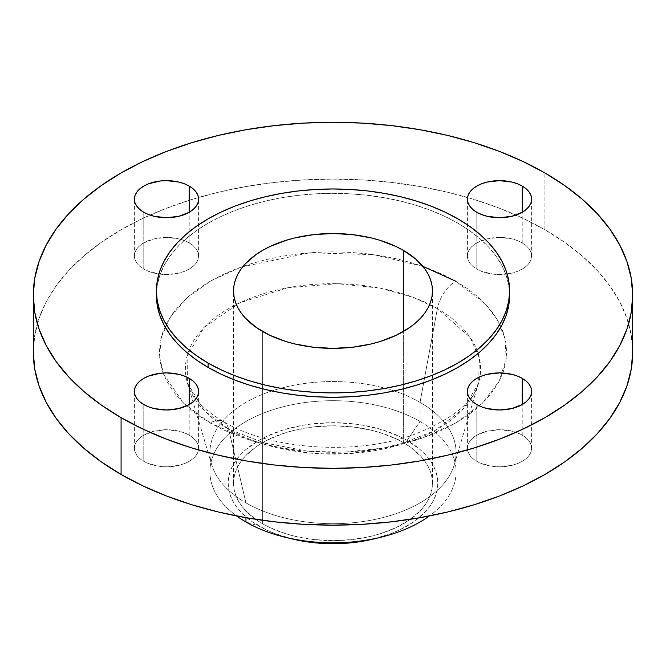 <?xml version="1.0" encoding="UTF-8"?>
<svg xmlns="http://www.w3.org/2000/svg" width="666" height="666" viewBox="0 0 666 666"><rect width="100%" height="100%" fill="white"/><g stroke="black" fill="none" stroke-linecap="round" stroke-linejoin="round"><path stroke-width="0.5" stroke-dasharray="3.33 2.5" d="M522.211 435.139A32.11 18.54 0 0 0 487.221 431.118A32.11 18.54 0 0 0 467.399 448.251A32.11 18.54 0 0 0 476.806 461.355L476.806 404.553L476.806 461.355L472.81 458.549L469.838 455.344L468.015 451.864L467.399 448.251L468.015 444.63L469.838 441.158L472.81 437.953L476.806 435.139L487.221 431.118L499.508 429.712L511.796 431.118L517.349 432.833L522.211 435.139L526.207 437.953L529.179 441.158L531.002 444.63L531.618 448.251L531.002 451.864L529.179 455.344L526.207 458.549L522.211 461.355L517.349 463.661L511.796 465.376L499.508 466.791L493.248 466.433L481.668 463.661L476.806 461.355A32.11 18.54 0 0 0 511.796 465.376A32.11 18.54 0 0 0 531.618 448.251A32.11 18.54 0 0 0 522.211 435.139L522.211 404.553L522.211 435.139M189.194 435.139A32.11 18.54 0 0 0 154.204 431.118A32.11 18.54 0 0 0 134.382 448.251A32.11 18.54 0 0 0 143.789 461.355L143.789 404.553L143.789 461.355L139.793 458.549L136.821 455.344L134.998 451.864L134.382 448.251L134.998 444.63L136.821 441.158L139.793 437.953L143.789 435.139L154.204 431.118L166.492 429.712L178.779 431.118L184.332 432.833L189.194 435.139L193.19 437.953L196.162 441.158L197.985 444.63L198.601 448.251L197.985 451.864L196.162 455.344L193.19 458.549L189.194 461.355L184.332 463.661L178.779 465.376L166.492 466.791L160.223 466.433L148.651 463.661L143.789 461.355A32.11 18.54 0 0 0 178.779 465.376A32.11 18.54 0 0 0 198.601 448.251A32.11 18.54 0 0 0 189.194 435.139L189.194 404.553L189.194 435.139M189.194 242.874A32.11 18.54 0 0 0 154.204 238.853A32.11 18.54 0 0 0 134.382 255.985A32.11 18.54 0 0 0 143.789 269.089L143.789 212.287L143.789 269.089L139.793 266.283L136.821 263.078L134.998 259.598L134.382 255.985L134.998 252.364L136.821 248.893L139.793 245.687L143.789 242.874L154.204 238.853L166.492 237.446L178.779 238.853L184.332 240.568L189.194 242.874L193.19 245.687L196.162 248.893L197.985 252.364L198.601 255.985L197.985 259.598L196.162 263.078L193.19 266.283L189.194 269.089L184.332 271.395L178.779 273.11L166.492 274.525L160.223 274.167L148.651 271.395L143.789 269.089A32.11 18.54 0 0 0 178.779 273.11A32.11 18.54 0 0 0 198.601 255.985A32.11 18.54 0 0 0 189.194 242.874L189.194 212.287L189.194 242.874M522.211 242.874A32.11 18.54 0 0 0 487.221 238.853A32.11 18.54 0 0 0 467.399 255.985A32.11 18.54 0 0 0 476.806 269.089L476.806 212.287L476.806 269.089L472.81 266.283L469.838 263.078L468.015 259.598L467.399 255.985L468.015 252.364L469.838 248.893L472.81 245.687L476.806 242.874L487.221 238.853L499.508 237.446L511.796 238.853L517.349 240.568L522.211 242.874L526.207 245.687L529.179 248.893L531.002 252.364L531.618 255.985L531.002 259.598L529.179 263.078L526.207 266.283L522.211 269.089L517.349 271.395L511.796 273.11L499.508 274.525L493.248 274.167L481.668 271.395L476.806 269.089A32.11 18.54 0 0 0 511.796 273.11A32.11 18.54 0 0 0 531.618 255.985A32.11 18.54 0 0 0 522.211 242.874L522.211 212.287L522.211 242.874M422.868 266.333L373.701 254.662L309.798 252.764L241.225 267.016L211.03 280.761L186.796 298.027L170.063 317.466L161.205 337.545L159.557 356.926L163.794 374.633L183.691 403.296L210.215 423.002A26.757 15.451 -60 0 1 223.543 421.645A26.757 15.451 -60 0 1 228.621 429.145L204.379 410.697L187.512 383.291L187.079 356.01L204.221 327.231L239.893 302.747L287.679 287.779L337.179 283.691L380.194 288.137L413.469 297.436L437.379 308.624A26.757 15.451 -60 0 1 455.785 281.227L467.224 288.52L477.38 296.42L486.138 304.861L493.423 313.753L499.167 323.018L503.305 332.559L505.802 342.291L506.643 352.114L505.802 361.946L503.305 371.678L499.167 381.218L493.423 390.484L486.138 399.375L477.38 407.817L467.224 415.717L455.785 423.002L443.156 429.612L429.47 435.472L414.851 440.526L399.45 444.738L383.408 448.052L366.874 450.441L350.016 451.881L333 452.364L315.984 451.881L299.126 450.441L282.592 448.052L266.55 444.738L251.149 440.526L236.53 435.472L222.844 429.612L210.215 423.002L198.776 415.717L188.62 407.817L179.862 399.375L172.577 390.484L166.833 381.218L162.695 371.678L160.198 361.946L159.357 352.114L160.198 342.291L162.695 332.559L166.833 323.018L172.577 313.753L179.862 304.861L188.62 296.42L198.776 288.52L210.215 281.227L222.844 274.625L236.53 268.764L251.149 263.703L266.55 259.499L282.592 256.185L299.126 253.796L315.984 252.347L333 251.865L350.016 252.347L366.874 253.796L383.408 256.185L399.45 259.499L414.851 263.703L429.47 268.764L443.156 274.625L455.785 281.227A26.757 15.451 120 0 0 437.379 308.624A147.619 85.223 180 0 1 478.155 353.388A147.619 85.223 180 0 1 479.986 376.723A147.619 85.223 180 0 1 478.488 383.291A147.619 85.223 180 0 1 377.714 450.108A147.619 85.223 180 0 1 228.621 429.145L245.962 502.872L245.962 517.69L245.962 502.872A123.093 71.062 0 0 0 370.288 520.346A123.093 71.062 0 0 0 454.32 464.635A123.093 71.062 0 0 0 420.038 402.372A123.093 71.062 180 0 1 456.093 452.622A123.093 71.062 180 0 1 380.103 518.281A123.093 71.062 180 0 1 245.962 502.872L228.621 429.145A147.619 85.223 180 0 1 187.512 383.291A147.619 85.223 180 0 1 186.014 376.723A147.619 85.223 180 0 1 187.845 353.388A147.619 85.223 180 0 1 289.194 287.496A147.619 85.223 180 0 1 437.379 308.624L420.038 402.372L437.379 308.624L470.096 337.287L479.495 358.408L478.488 383.291L463.827 408.358L434.923 430.527L395.379 446.128L351.839 453.413L310.772 453.138L276.065 447.519L228.621 429.145A26.757 15.451 120 0 0 223.543 421.645A26.757 15.451 120 0 0 210.215 423.002L249.509 440.018L308.441 451.357L344.772 452.139L383.558 448.027L421.778 438.27L455.785 423.002L482.226 403.371L499.117 381.31L506.243 358.916L504.895 337.937L497.169 319.464L485.248 303.912L455.785 281.227M373.701 538.969A104.812 60.514 0 0 0 407.109 440.417A104.812 60.514 0 0 0 258.891 440.417A104.812 60.514 0 0 0 258.891 525.998L245.962 522.002L258.891 525.998A104.812 60.514 0 0 0 292.299 538.969M420.038 421.503A123.093 71.062 180 0 1 429.387 515.95A123.093 71.062 0 0 0 456.093 471.753A123.093 71.062 0 0 0 420.038 421.503L420.038 402.372A123.093 71.062 0 0 0 276.415 389.51A123.093 71.062 0 0 0 211.68 464.635A123.093 71.062 0 0 0 245.962 502.872A123.093 71.062 180 0 1 209.907 452.622A123.093 71.062 180 0 1 285.897 386.963A123.093 71.062 180 0 1 420.038 402.372L420.038 421.503A123.093 71.062 0 0 0 285.897 406.102A123.093 71.062 0 0 0 209.907 471.753A123.093 71.062 0 0 0 236.613 515.95A123.093 71.062 180 0 1 251.065 418.723A123.093 71.062 180 0 1 420.038 421.503L407.109 440.417L420.038 421.503M544.921 229.77L544.921 172.96L544.921 229.77A299.7 173.027 0 0 0 467.532 197.502A299.7 173.027 0 0 0 198.468 197.502A299.7 173.027 0 0 0 33.3 352.114L34.74 335.156L39.061 318.356L46.204 301.889L56.111 285.897L68.69 270.554L83.808 255.985L101.332 242.349L121.079 229.77L142.874 218.365L166.492 208.25L191.725 199.517L218.306 192.258L246.004 186.538L274.534 182.409L303.621 179.92L333 179.087L362.379 179.92L391.466 182.409L419.996 186.538L447.694 192.258L474.275 199.517L499.508 208.25L523.126 218.365L544.921 229.77A299.7 173.027 0 0 1 632.7 352.114L631.26 335.156L626.939 318.356L619.796 301.889L609.889 285.897L597.31 270.554L582.192 255.985L564.668 242.349L544.921 229.77M509.607 295.313L508.757 285.314L506.218 275.416L502.006 265.709L496.162 256.293L488.752 247.244L479.845 238.661L469.522 230.627L457.883 223.21L457.883 218.839L457.883 223.21A176.607 101.965 0 0 0 265.418 201.107A176.607 101.965 0 0 0 156.393 295.313L157.243 285.314L159.782 275.416L163.994 265.709L169.838 256.293L177.248 247.244L186.155 238.661L196.478 230.627L208.117 223.21L220.962 216.492L234.882 210.531L249.75 205.386L265.418 201.107L281.735 197.735L298.543 195.304L315.692 193.839L333 193.348L350.308 193.839L367.457 195.304L384.265 197.735L400.582 201.107L416.25 205.386L431.118 210.531L445.038 216.492L457.883 223.21A176.607 101.965 0 0 1 509.565 293.123M403.33 442.607A99.459 57.418 0 0 0 294.938 430.161A99.459 57.418 0 0 0 233.541 483.208A99.459 57.418 0 0 0 262.67 523.809L262.67 331.543L262.67 523.809A99.459 57.418 0 0 0 371.062 536.263A99.459 57.418 0 0 0 432.459 483.208A99.459 57.418 0 0 0 403.33 442.607L403.33 331.543L403.33 442.607L409.881 446.778L420.712 456.143L424.883 461.238L428.171 466.541L430.544 472.003L431.976 477.58L432.459 483.208L431.976 488.836L430.544 494.413L428.171 499.875L424.883 505.186L420.712 510.281L409.881 519.638L396.095 527.597L379.886 533.849L371.062 536.263L361.871 538.161L342.749 540.351L333 540.634L313.594 539.527L294.938 536.263L286.114 533.849L269.905 527.597L262.67 523.809L256.119 519.638L245.288 510.281L241.117 505.186L237.829 499.875L235.456 494.413L234.024 488.836L233.541 483.208L234.024 477.58L235.456 472.003L237.829 466.541L241.117 461.238L245.288 456.143L256.119 446.778L262.67 442.607L269.905 438.819L286.114 432.567L294.938 430.161L313.594 426.889L333 425.79L352.406 426.889L371.062 430.161L379.886 432.567L396.095 438.819L403.33 442.607M373.11 539.11L391.225 533.524L399.492 529.986L414.019 521.595L425.432 511.738L429.828 506.368L433.3 500.774L435.797 495.013L437.304 489.144L437.812 483.208L437.304 477.281L435.797 471.403L433.3 465.642L429.828 460.056L425.432 454.687L420.146 449.592L407.109 440.417L399.492 436.43L382.409 429.845L363.428 425.299L353.446 423.859L333 422.702L312.554 423.859L302.572 425.299L283.591 429.845L266.508 436.43L258.891 440.417L245.854 449.592L240.568 454.687L236.172 460.056L232.7 465.642L230.203 471.403L228.696 477.281L228.188 483.208L228.696 489.144L230.203 495.013L232.7 500.774L236.172 506.368L240.568 511.738L251.981 521.595L266.508 529.986L274.775 533.524L292.89 539.11M467.399 448.251L467.399 391.442M134.382 448.251L134.382 391.442M134.382 255.985L134.382 199.176M467.399 255.985L467.399 199.176M454.32 464.635L478.488 383.291C473.726 402.073 452.414 419.072 414.552 434.307C356.327 456.052 269.68 449.75 223.601 421.678C210.822 414.144 201.373 406.243 195.246 397.993L187.512 383.291L211.68 464.635M456.093 452.622L456.093 471.753M233.541 483.208L233.541 290.942M432.459 483.208L432.459 290.942M209.907 452.622L209.907 471.753M531.618 255.985L531.618 199.176M198.601 255.985L198.601 199.176M198.601 448.251L198.601 391.442M531.618 448.251L531.618 391.442"/><path stroke-width="1" d="M522.211 378.338L522.211 404.553L526.207 401.74L529.179 398.534L531.002 395.063L531.618 391.442L531.002 387.828L529.179 384.349L526.207 381.143L522.211 378.338L517.349 376.032L511.796 374.317L499.508 372.902L487.221 374.317L481.668 376.032L476.806 378.338L472.81 381.143L469.838 384.349L468.015 387.828L467.399 391.442A32.11 18.54 180 0 1 487.221 374.317A32.11 18.54 180 0 1 522.211 378.338A32.11 18.54 180 0 1 531.618 391.442A32.11 18.54 180 0 1 511.796 408.574A32.11 18.54 180 0 1 476.806 404.553A32.11 18.54 180 0 1 467.399 391.442L468.015 395.063L469.838 398.534L472.81 401.74L476.806 404.553L481.668 406.859L487.221 408.574L499.508 409.981L511.796 408.574L522.211 404.553L522.211 378.338M189.194 378.338L189.194 404.553L193.19 401.74L196.162 398.534L197.985 395.063L198.601 391.442L197.985 387.828L196.162 384.349L193.19 381.143L189.194 378.338L184.332 376.032L178.779 374.317L166.492 372.902L160.223 373.26L148.651 376.032L143.789 378.338L139.793 381.143L136.821 384.349L134.998 387.828L134.382 391.442A32.11 18.54 180 0 1 154.204 374.317A32.11 18.54 180 0 1 189.194 378.338A32.11 18.54 180 0 1 198.601 391.442A32.11 18.54 180 0 1 178.779 408.574A32.11 18.54 180 0 1 143.789 404.553A32.11 18.54 180 0 1 134.382 391.442L134.998 395.063L136.821 398.534L139.793 401.74L143.789 404.553L148.651 406.859L154.204 408.574L166.492 409.981L178.779 408.574L189.194 404.553L189.194 378.338M189.194 186.072L189.194 212.287L193.19 209.474L196.162 206.269L197.985 202.797L198.601 199.176L197.985 195.563L196.162 192.083L193.19 188.878L189.194 186.072L184.332 183.766L178.779 182.051L166.492 180.636L160.223 180.994L148.651 183.766L143.789 186.072L139.793 188.878L136.821 192.083L134.998 195.563L134.382 199.176A32.11 18.54 180 0 1 154.204 182.051A32.11 18.54 180 0 1 189.194 186.072A32.11 18.54 180 0 1 198.601 199.176A32.11 18.54 180 0 1 178.779 216.308A32.11 18.54 180 0 1 143.789 212.287A32.11 18.54 180 0 1 134.382 199.176L134.998 202.797L136.821 206.269L139.793 209.474L143.789 212.287L148.651 214.594L154.204 216.308L166.492 217.715L178.779 216.308L189.194 212.287L189.194 186.072M522.211 186.072L522.211 212.287L526.207 209.474L529.179 206.269L531.002 202.797L531.618 199.176L531.002 195.563L529.179 192.083L526.207 188.878L522.211 186.072L517.349 183.766L511.796 182.051L499.508 180.636L487.221 182.051L481.668 183.766L476.806 186.072L472.81 188.878L469.838 192.083L468.015 195.563L467.399 199.176A32.11 18.54 180 0 1 487.221 182.051A32.11 18.54 180 0 1 522.211 186.072A32.11 18.54 180 0 1 531.618 199.176A32.11 18.54 180 0 1 511.796 216.308A32.11 18.54 180 0 1 476.806 212.287A32.11 18.54 180 0 1 467.399 199.176L468.015 202.797L469.838 206.269L472.81 209.474L476.806 212.287L481.668 214.594L487.221 216.308L499.508 217.715L511.796 216.308L522.211 212.287L522.211 186.072M455.785 281.227L422.868 266.333M429.387 515.95A123.093 71.062 180 0 1 380.802 537.246A123.093 71.062 180 0 1 285.198 537.246A123.093 71.062 180 0 1 245.962 522.002A123.093 71.062 0 0 0 429.387 515.95M285.198 537.246L292.299 538.969A104.812 60.514 0 0 0 373.701 538.969L380.802 537.246M245.962 517.69L245.962 522.002L245.962 517.69M121.079 417.657L121.079 474.467A299.7 173.027 0 0 0 447.694 511.979A299.7 173.027 0 0 0 632.7 352.114L631.26 369.081L626.939 385.872L619.796 402.347L609.889 418.331L597.31 433.683L582.192 448.251L564.668 461.888L544.921 474.467L523.126 485.872L499.508 495.987L474.275 504.72L447.694 511.979L419.996 517.698L391.466 521.819L362.379 524.317L333 525.149L303.621 524.317L274.534 521.819L246.004 517.698L218.306 511.979L191.725 504.72L166.492 495.987L142.874 485.872L121.079 474.467L121.079 417.657L101.332 405.078L83.808 391.442L68.69 376.873L56.111 361.53L46.204 345.537L39.061 329.071L34.74 312.271L33.3 295.313L34.74 278.346L39.061 261.555L46.204 245.08L56.111 229.096L68.69 213.744L83.808 199.176L101.332 185.539L121.079 172.96L142.874 161.555L166.492 151.44L191.725 142.707L218.306 135.448L246.004 129.728L274.534 125.608L303.621 123.11L333 122.278L362.379 123.11L391.466 125.608L419.996 129.728L447.694 135.448L474.275 142.707L499.508 151.44L523.126 161.555L544.921 172.96A299.7 173.027 180 0 1 632.7 295.313A299.7 173.027 180 0 1 447.694 455.169A299.7 173.027 180 0 1 121.079 417.657A299.7 173.027 180 0 1 33.3 295.313A299.7 173.027 180 0 1 218.306 135.448A299.7 173.027 180 0 1 544.921 172.96L564.668 185.539L582.192 199.176L597.31 213.744L609.889 229.096L619.796 245.08L626.939 261.555L631.26 278.346L632.7 295.313L631.26 312.271L626.939 329.071L619.796 345.537L609.889 361.53L597.31 376.873L582.192 391.442L564.668 405.078L544.921 417.657L523.126 429.062L499.508 439.177L474.275 447.91L447.694 455.169L419.996 460.889L391.466 465.018L362.379 467.507L333 468.34L303.621 467.507L274.534 465.018L246.004 460.889L218.306 455.169L191.725 447.91L166.492 439.177L142.874 429.062L121.079 417.657M156.393 295.304L156.393 295.313A176.607 101.965 0 0 0 208.117 367.407L208.117 363.037A176.607 101.965 180 0 1 156.393 290.942A176.607 101.965 180 0 1 265.418 196.736A176.607 101.965 180 0 1 457.883 218.839L469.522 226.257L479.845 234.29L488.752 242.874L496.162 251.923L502.006 261.338L506.218 271.045L508.757 280.944L509.607 290.942L508.757 300.932L506.218 310.831L502.006 320.537L496.162 329.961L488.752 339.002L479.845 347.585L469.522 355.627L457.883 363.037L445.038 369.763L431.118 375.724L416.25 380.869L400.582 385.139L384.265 388.511L367.457 390.942L350.308 392.416L333 392.907L315.692 392.416L298.543 390.942L281.735 388.511L265.418 385.139L249.75 380.869L234.882 375.724L220.962 369.763L208.117 363.037L196.478 355.627L186.155 347.585L177.248 339.002L169.838 329.961L163.994 320.537L159.782 310.831L157.243 300.932L156.393 290.942L157.243 280.944L159.782 271.045L163.994 261.338L169.838 251.923L177.248 242.874L186.155 234.29L196.478 226.257L208.117 218.839L220.962 212.121L234.882 206.16L249.75 201.015L265.418 196.736L281.735 193.365L298.543 190.934L315.692 189.469L333 188.977L350.308 189.469L367.457 190.934L384.265 193.365L400.582 196.736L416.25 201.015L431.118 206.16L445.038 212.121L457.883 218.839A176.607 101.965 180 0 1 509.607 290.942A176.607 101.965 180 0 1 400.582 385.139A176.607 101.965 180 0 1 208.117 363.037L208.117 367.407A176.607 101.965 0 0 0 400.582 389.51A176.607 101.965 0 0 0 509.607 295.313A176.607 101.965 0 0 0 509.565 293.123M403.33 250.341L403.33 331.543L403.33 250.341A99.459 57.418 180 0 1 432.459 290.942A99.459 57.418 180 0 1 371.062 343.989A99.459 57.418 180 0 1 262.67 331.543A99.459 57.418 180 0 1 233.541 290.942A99.459 57.418 180 0 1 294.938 237.887A99.459 57.418 180 0 1 403.33 250.341L396.095 246.553L379.886 240.301L371.062 237.887L352.406 234.623L333 233.516L313.594 234.623L294.938 237.887L286.114 240.301L269.905 246.553L262.67 250.341L256.119 254.512L245.288 263.869L241.117 268.964L237.829 274.275L235.456 279.737L234.024 285.314L233.541 290.942L234.024 296.57L235.456 302.139L237.829 307.609L241.117 312.912L245.288 318.007L256.119 327.372L269.905 335.331L286.114 341.583L294.938 343.989L313.594 347.261L333 348.36L352.406 347.261L371.062 343.989L379.886 341.583L396.095 335.331L409.881 327.372L415.692 322.844L420.712 318.007L424.883 312.912L428.171 307.609L430.544 302.139L431.976 296.57L432.459 290.942L431.976 285.314L430.544 279.737L428.171 274.275L424.883 268.964L415.692 259.041L403.33 250.341M156.393 290.942L157.243 305.303L159.782 315.201L163.994 324.908L169.838 334.332L177.248 343.373L186.155 351.956L196.478 359.998L208.117 367.407L220.962 374.125L234.882 380.095L249.75 385.231L265.418 389.51L281.735 392.882L298.543 395.313L315.692 396.786L333 397.277L350.308 396.786L367.457 395.313L384.265 392.882L400.582 389.51L416.25 385.231L431.118 380.095L445.038 374.125L457.883 367.407L469.522 359.998L479.845 351.956L488.752 343.373L496.162 334.332L502.006 324.908L506.218 315.201L508.757 305.303L509.607 295.304M33.3 352.114A299.7 173.027 0 0 0 121.079 474.467L101.332 461.888L83.808 448.251L68.69 433.683L56.111 418.331L46.204 402.347L39.061 385.872L34.74 369.081L33.3 352.114L33.3 295.313M236.613 515.95A123.093 71.062 0 0 0 245.962 522.002A123.093 71.062 180 0 1 236.613 515.95M292.266 538.961L312.554 542.557L333 543.722L353.446 542.557L373.734 538.961M632.7 295.313L632.7 352.114M509.607 290.942L509.607 295.313"/></g></svg>
